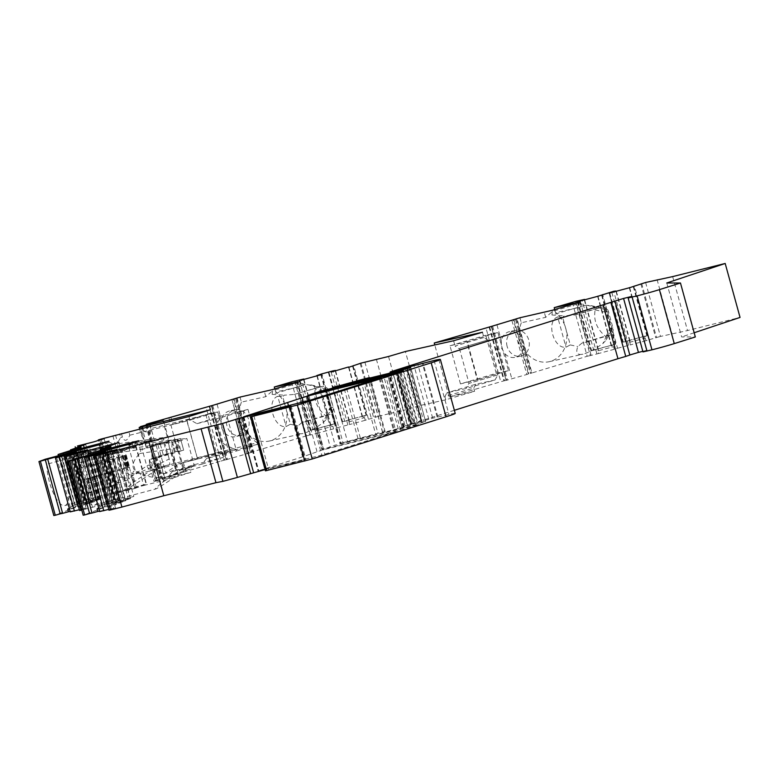 <?xml version="1.0" encoding="UTF-8"?>
<svg xmlns="http://www.w3.org/2000/svg" width="779" height="779" viewBox="0 0 779 779"><rect width="100%" height="100%" fill="white"/><g stroke="black" fill="none" stroke-linecap="round" stroke-linejoin="round"><path stroke-width="0.58" stroke-dasharray="3.9 2.92" d="M179.521 440.291L179.745 441.089L186.824 438.46L194.331 465.706L185.83 468.861A6.037 1.957 -104.8 0 1 185.772 468.87A6.037 1.957 -104.8 0 1 182.393 463.719L177.875 447.321A6.037 1.957 75.2 0 1 178.109 440.817L179.521 440.291L177.612 440.359L172.091 442.414L178.109 440.817M127.026 466.28A13.175 4.265 75.2 0 0 119.635 455.033A13.175 4.265 75.2 0 0 118.885 468.861A13.175 4.265 75.2 0 0 126.373 480.507A13.175 4.265 75.2 0 0 127.026 466.28M135.127 488.345L146.51 484.119L136.013 446.036L124.64 450.252L135.127 488.345L113.539 494.052L103.052 455.968L124.64 450.252M151.301 441.927L162.938 437.613A27.45 8.89 -104.8 0 1 163.96 439.95C154.495 440.339 142.45 441.547 127.824 443.572L136.159 473.846C149.821 468.315 160.834 463.349 169.199 458.967A27.45 8.89 -104.8 0 1 169.783 464.596L159.676 468.345A6.037 1.957 -104.8 0 1 159.617 468.364A6.037 1.957 -104.8 0 1 156.228 463.213L151.71 446.815A6.037 1.957 75.2 0 1 151.214 441.586L150.503 440.69L147.942 440.787L151.214 441.586M169.199 458.967L163.96 439.95M147.942 440.787L142.411 442.832L150.503 440.69M162.938 437.613L113.88 444.264L101.621 448.801L142.411 442.832L142.138 449.191L110.034 453.943C96.849 467.955 103.149 476.057 128.934 478.238C133.764 478.919 135.04 480.468 132.751 482.873C127.006 487.527 124.737 489.709 125.935 489.436C128.963 488.306 140.395 480.877 160.24 467.118L150.055 470.896L146.744 465.9L128.934 478.238M116.47 484.645L105.983 446.552L116.47 484.645L98.066 489.319L100.54 498.307L90.072 500.77L84.239 479.611L94.717 477.147L98.066 489.319L83.859 494.48L73.372 456.387L94.96 450.681L106.343 446.455M94.96 450.681L105.447 488.764L116.831 484.548M105.447 488.764L83.859 494.48M83.723 444.965L85.622 451.849L73.372 456.387M85.622 451.849L105.983 446.552M242.551 434.848A13.175 11.276 -102.6 0 1 240.643 435.49A13.175 11.276 -102.6 0 1 230.272 431.887A13.175 11.276 -102.6 0 1 226.699 418.781A13.175 11.276 -102.6 0 1 234.898 409.773A13.175 11.276 -102.6 0 1 248.472 419.044A13.175 11.276 -102.6 0 1 242.551 434.848M228.247 450.038L197.584 459.074L187.096 420.991L217.76 411.945L228.247 450.038L216.338 452.696L205.841 414.603L217.76 411.945M236.543 450.983L257.596 444.342L247.985 409.423L220.204 417.846C210.982 432.627 216.289 443.154 236.115 449.425L236.543 450.983L206.639 458.451L227.692 451.81L223.115 457.477L193.426 464.897L172.373 471.538L168.936 475.794L169.812 478.968L190.865 472.327L189.988 469.153L168.936 475.794M128.389 466.855A38.424 24.12 -104 0 1 124.338 455.481L127.094 467.264L128.389 466.855L121.894 468.578L127.717 489.738L143.667 485.492L140.327 473.359L236.115 449.425L226.932 416.064M257.596 444.342L227.692 451.81M557.657 316.936L562.652 317.277L570.257 344.912L565.992 347.22C553.499 349.196 545.748 321.084 557.657 316.936L565.992 347.22M127.824 443.572C116.285 447.594 124.017 475.716 136.159 473.846M277.752 396.287L282.738 396.628L290.353 424.263L286.088 426.561C273.595 428.547 265.843 400.425 277.752 396.287L286.088 426.561M175.47 469.435L167.855 441.8L157.494 443.154L165.839 473.428L175.47 469.435L184.039 470.769L188.839 467.098L194.331 465.706M157.494 443.154C145.965 447.175 153.697 475.297 165.839 473.428M400.581 430.037L415.918 425.47L418.206 424.623L414.204 425.47L335.136 445.218L322.506 449.493L400.581 430.037L385.722 376.082M302.593 456.864L257.995 470.954L321.815 455.043L396.005 431.693L321.961 450.106L302.593 456.864L288.493 405.693M396.316 371.826L410.864 424.613L401.974 427.583L387.105 373.628M410.864 424.613L405.061 425.889L390.201 371.934M454.361 410.299L405.061 425.889M414.457 423.055L399.51 369.119M369.48 377.611L384.349 431.566L339.975 443.533L410.212 426.035L425.568 421.527A76.848 2.279 -15.4 0 0 411.653 424.263L432.676 418.196L448.957 414.438A43.916 1.305 -15.4 0 1 455.218 413.406M167.855 441.8L169.647 440.281L186.824 438.46M188.839 467.098L179.725 470.477L176.424 465.482L158.614 477.819C163.444 478.501 164.71 480.049 162.422 482.454C156.686 487.099 154.417 489.29 155.615 489.017C158.118 488.141 167.592 482.055 184.039 470.769M177.875 447.321L171.847 448.918L176.366 465.316L182.393 463.719M169.647 440.281L143.55 443.835L131.3 448.383L133.725 448.091C140.142 446.834 142.138 448.646 139.714 453.524C126.519 467.536 132.82 475.638 158.614 477.819M139.714 453.524L171.818 448.772L172.091 442.414L133.725 448.091M177.612 440.359L179.745 441.089M131.3 448.383L128.603 444.468M138.643 440.739L138.935 441.8L143.55 443.835M75.047 458.773L76.43 463.807L120.618 452.112L128.895 445.52L138.935 441.8L135.877 446.221L133.336 447.399L132.167 443.144M88.115 455.316L89.147 459.084L133.336 447.399M101.221 450.165L115.847 503.263L115.088 503.409L133.784 496.457L81.766 510.06M115.847 503.263L125.818 500.673L118.759 503.312L105.068 507.11L83.187 515.221M108.174 471.266C111.222 475.881 108.485 465.784 108.174 471.266M101.689 473.836C101.416 479.328 98.602 469.24 101.689 473.836M110.793 446.795L118.71 475.531A13.175 4.265 75.2 0 1 116.84 483.029A13.175 4.265 75.2 0 1 111.816 478.082L108.924 471.928L108.223 465.063A13.175 4.265 75.2 0 1 110.092 457.555L119.635 455.033M115.117 462.502A13.175 4.265 75.2 0 0 110.092 457.555M135.653 446.133L146.15 484.217L126.811 489.134L116.324 451.041L136.013 446.036M126.811 489.134L113.539 494.052M388.526 356.49L403.386 410.445L420.261 405.469L445.744 399.783L474.606 391.272L449.113 396.969L434.789 344.951M376.374 359.197L391.243 413.162L403.386 410.445M364.893 362.069L379.753 416.025L391.243 413.162M294.754 381.213L309.614 435.169L317.842 433.114L317.121 430.466L332.857 426.21L333.587 428.859L336.801 427.817L321.941 373.852M291.599 381.895L306.459 435.851L309.614 435.169M310.393 434.789L295.572 380.989M336.801 427.817L349.528 424.545L348.973 420.631L342.546 421.643L366.636 415.129L362.274 417.038L364.543 417.641L348.797 421.897M347.862 424.818L333.003 370.862M335.622 370.872L349.44 421.049M335.291 370.96L348.973 420.631M348.797 366.851L362.741 417.456M364.543 417.641L365.273 420.29L368.486 419.248L353.627 365.283M348.593 367.367L362.274 417.038M353.082 365.935L366.636 415.129M329.05 372.625L342.546 421.643M303.937 379.441L317.754 429.618L313.489 429.424L310.315 430.495L334.951 423.698L313.489 429.424M303.606 379.529L317.287 429.2M321.396 374.504L334.951 423.698M297.364 381.194L310.87 430.212M364.679 415.587L345.175 420.855M316.907 375.936L330.588 425.607L332.857 426.21M333.003 424.156L330.588 425.607M317.111 375.42L331.056 426.025M365.273 420.29L349.528 424.545M333.587 428.859L317.842 433.114M317.754 429.618L317.121 430.466M316.177 433.387L301.317 379.431M360.19 363.511L375.05 417.466L375.829 417.086L360.969 363.131M368.486 419.248L375.05 417.466M375.829 417.086L379.753 416.025M274.821 388.896L275.678 392.022L300.061 386.579L298.756 381.846M300.061 386.579L301.122 385.858L301.181 384.69L299.506 381.622M305.105 384.622L272.085 394.359L272.738 390.659L299.798 382.684L305.105 384.622L312.301 385.303L314.628 386.812L315.252 389.218L325.155 391.467L323.11 388.215L320.987 387.182L318.923 387.182L322.243 386.433A6.037 5.171 77.4 0 0 321.961 386.511L294.296 394.427L284.267 395.187L282.738 396.628M299.078 393.259L306.799 421.293L302.018 422.461L297.929 425.909C295.582 432.121 297.276 434.653 303.002 433.513C307.929 432.345 314.599 428.791 323.022 422.861L326.411 419.199L326.791 417.778L326.041 416.074C316.985 408.605 313.392 399.656 315.252 389.218M328.524 390.863L325.194 391.613L329.712 408.011L333.042 407.271L328.524 390.863A6.037 5.171 77.4 0 0 322.243 386.433M326.041 416.074L329.76 408.177L329.741 412.081L327.404 414.856L302.018 422.461M306.799 421.293L329.683 414.545A6.037 5.171 77.4 0 0 333.042 407.271M306.78 384.573L318.63 387.251L294.296 394.427M272.085 394.359L284.267 395.187M240.029 397.095L241.412 402.12L265.795 396.677L272.738 390.659L272.446 389.597M306.459 435.851L246.787 453.495L232.035 399.929L246.797 453.514L252.045 452.307L237.186 398.351M78.864 457.76L92.535 507.372M118.914 442.501L133.784 496.457M69.652 455.15L84.512 509.106L82.068 509.583L86.089 508.346L85.359 505.698L79.507 506.837L80.237 509.476L79.37 509.719M79.594 510.527L84.512 509.106M70.295 511.871L74.317 510.635L73.586 507.986L77.209 505.522L81.045 503.624L89.361 501.238L73.801 505.026L69.302 508.259M61.453 456.056L75.397 506.662M63.43 455.491L77.209 505.522M56.663 457.536L70.451 507.616M58.62 456.932L72.262 506.486M61.716 455.978L75.105 504.578M70.5 453.641L84.054 502.835M73.236 453.767L87.17 504.364L92.828 501.325L101.134 498.95L90.169 501.335L85.573 502.737L92.828 501.325M75.203 453.193L88.981 503.234M73.489 453.69L86.878 502.289M82.272 451.353L95.827 500.546M73.801 505.026L81.045 503.624M70.392 454.644L84.044 504.198L79.507 506.837M85.573 502.737L84.044 504.198M68.435 455.248L82.233 505.328M69.448 508.794L73.586 507.986M70.178 511.433L74.317 510.635M80.237 509.476L86.089 508.346M87.17 504.364L85.359 505.698M82.068 509.583L67.267 455.832M151.71 446.815L142.177 449.337L146.686 465.735L156.228 463.213M110.034 453.943C112.468 449.064 110.472 447.253 104.045 448.519M169.783 464.596L160.24 467.118M101.621 448.801L98.933 444.887M108.972 441.157L109.264 442.219L113.88 444.264M45.367 459.201L46.759 464.226L90.939 452.531L99.225 445.948L109.264 442.219L106.197 446.649L103.656 447.818L102.487 443.563M58.435 455.744L59.477 459.503L103.656 447.818M94.98 460.399A13.175 4.265 75.2 0 0 89.965 455.452A13.175 4.265 75.2 0 0 89.371 455.773A13.175 4.265 75.2 0 0 89.478 470.253A13.175 4.265 75.2 0 0 96.703 480.925A13.175 4.265 75.2 0 0 98.563 473.34A13.175 4.265 75.2 0 0 94.98 460.399M81.113 447.224L85.447 462.921A13.175 4.265 75.2 0 0 80.422 457.984A13.175 4.265 75.2 0 0 78.552 465.482L79.244 472.347L82.136 478.51A13.175 4.265 75.2 0 0 87.16 483.447A13.175 4.265 75.2 0 0 89.03 475.95L95.983 501.179L75.397 507.528L53.809 515.532M85.447 462.921L89.03 475.95M78.504 471.684C81.552 476.3 78.806 466.202 78.504 471.684M72.009 474.255C71.746 479.747 68.932 469.669 72.009 474.255M75.466 449.317L90.15 502.64L95.983 501.179M90.15 502.64L85.573 503.76L100.54 498.307M46.759 464.226A27.45 8.89 75.2 0 0 53.138 492.581A27.45 8.89 75.2 0 0 64.871 505.59A27.45 8.89 75.2 0 0 68.542 487.703A27.45 8.89 75.2 0 0 59.477 459.503M96.109 489.933L98.592 498.93M85.68 444.351L94.717 477.147L97.453 476.29L94.249 464.644L81.035 467.965L88.855 465.628L83.041 444.517M123.89 455.627L126.354 455.374L118.7 458.013L99.839 463.135A16.466 0.487 164.6 0 1 94.249 464.644M113.14 459.464L116.344 471.1L103.052 474.771A16.466 0.487 164.6 0 1 97.453 476.29M118.7 458.013L121.904 469.649L116.344 471.1M127.094 467.264L129.557 467.02L121.904 469.649M121.212 457.205L124.416 468.841M121.894 468.578L84.239 479.611M127.717 489.738L90.072 500.77M112.858 435.782L118.69 456.942L99.498 463.067L88.825 465.667L83.032 444.517L88.825 465.667M170.942 417.466L172.831 424.341L170.883 424.954L186.902 421.03L197.584 459.074M172.831 424.341L205.841 414.603M180.046 451.012L183.659 450.174L180.455 438.538L152.09 446.737A38.424 24.12 -104 0 1 154.456 458.646L183.659 450.174L180.455 438.538L176.843 439.375L180.046 451.012L177.378 451.333A16.466 0.487 -15.4 0 0 175.275 451.742L178.021 450.875L181.371 463.038L216.338 452.696M154.456 458.646L149.471 459.444L172.412 452.794L158.721 456.241L164.554 477.4L161.126 478.267L183.854 472.035L181.371 463.038L197.389 459.123M168.985 418.08L178.021 450.875L171.555 452.492L177.378 473.651M176.843 439.375L174.175 439.687A16.466 0.487 -15.4 0 0 172.071 440.106L175.275 451.742M172.071 440.106L152.1 445.461L169.209 441.157L163.376 419.998M158.721 456.241L171.555 452.492M164.554 477.4L178.245 473.953L155.294 480.604L156.667 480.604L150.844 459.444M141.807 426.649L147.64 447.808L146.257 447.798L169.209 441.157M149.315 459.931A38.424 24.12 -104 0 1 149.568 465.229L154.038 481.441L156.667 480.604M149.568 465.229L152.256 468.997L155.596 481.14L154.038 481.441M209.999 409.871L210.875 413.045L211.684 413.376L150.873 428.567C151.418 433.611 148.945 434.224 143.453 430.427L141.739 430.855L141.087 428.469M139.558 428.849L141.311 435.227A38.424 24.12 -104 0 1 146.958 448.022L147.64 447.808M141.739 430.855L141.311 435.227M193.426 464.897L189.988 469.153M206.639 458.451L202.053 464.118L172.373 471.538M202.053 464.118L223.115 457.477M188.946 416.512L189.813 419.686L196.951 423.659L221.022 416.064L247.985 409.423M210.875 413.045L189.813 419.686M211.684 413.376L221.022 416.064M196.951 423.659L220.204 417.846M244.275 410.251C240.604 423.279 244.908 434.127 257.167 442.784L161.38 466.718C159.169 461.879 156.696 462.492 153.96 468.568L152.256 468.997M155.596 481.14L164.72 478.851L161.38 466.718M157.309 480.711L153.96 468.568M150.873 428.567L150.211 426.191M143.453 430.427L142.8 428.041M164.72 478.851L190.865 472.327M152.09 446.737L146.958 448.022M134.543 487.781L131.193 475.638L125.886 472.697A38.424 24.12 -104 0 1 123.413 468.101M125.886 472.697L130.356 488.91M124.338 455.481L119.362 456.728A38.424 24.12 -104 0 1 117.619 442.696L120.687 437.496L119.674 433.815M119.362 456.728L118.69 456.942M115.487 434.955L117.619 442.696M183.328 462.424L185.801 471.422L220.885 461.08L206.026 407.115M183.854 472.035L185.801 471.422M140.327 473.359C134.864 469.542 132.391 470.165 132.907 475.209L136.247 487.352M121.388 433.387L122.4 437.068C124.582 441.907 127.045 441.294 129.82 435.208L128.808 431.537M129.82 435.208L190.631 420.017M122.4 437.068L120.687 437.496M131.193 475.638L132.907 475.209M143.667 485.492L169.812 478.968M240 414.555C242.902 418.372 244.1 422.715 243.584 427.583A13.175 11.276 -102.6 0 1 235.375 436.668A13.175 11.276 -102.6 0 1 225.004 433.066C221.45 429.395 220.253 425.052 221.421 420.037A13.175 11.276 -102.6 0 1 229.63 410.952A13.175 11.276 -102.6 0 1 240 414.555L235.677 398.858M209.152 406.258L224.011 460.214L226.27 459.688L211.421 405.781L226.202 459.737L252.045 452.307M238.189 421.77C240.438 426.629 237.683 416.541 238.189 421.77M217.399 427.953C217.925 433.192 215.131 423.114 217.399 427.953M224.011 460.214L220.885 461.08M241.412 402.12A27.45 23.487 77.4 0 0 245.395 430.748A27.45 23.487 77.4 0 0 269.261 441.05A27.45 23.487 77.4 0 0 286.721 420.056A27.45 23.487 77.4 0 0 275.678 392.022M290.353 424.263L297.929 425.909M482.464 332.243L483.925 337.531L487.673 340.063L458.812 348.573L459.406 348.437L469.026 383.356L497.888 374.845L495.025 379.977L466.163 388.487L446.883 392.791L444.877 396.608L473.729 388.098L474.606 391.272M497.693 374.884L468.841 383.395L466.163 388.487M495.025 379.977L475.735 384.281L446.883 392.791M475.735 384.281L473.729 388.098M444.877 396.608L445.744 399.783M483.925 337.531L455.063 346.042L458.812 348.573M453.602 340.754L455.063 346.042M487.673 340.063L459.406 348.437M420.261 405.469L405.392 351.514M497.888 374.845L488.267 339.936M116.324 451.041L103.052 455.968M76.43 463.807A27.45 8.89 75.2 0 0 82.817 492.162A27.45 8.89 75.2 0 0 94.551 505.172A27.45 8.89 75.2 0 0 98.222 487.274A27.45 8.89 75.2 0 0 89.147 459.084M99.03 454.839L113.89 508.794L111.446 509.271L115.467 508.035L114.737 505.386L108.885 506.525L109.615 509.164L108.748 509.408M108.972 510.216L113.89 508.794M99.673 511.56L103.695 510.323L102.964 507.674L106.587 505.211L110.423 503.312L118.729 500.926L103.179 504.714L98.68 507.947M90.831 455.744L104.775 506.35M92.808 455.179L106.587 505.211M86.041 457.224L99.829 507.304M87.998 456.621L101.64 506.175M91.094 455.666L104.483 504.266M99.878 453.329L113.432 502.523M102.614 453.456L116.548 504.062L122.196 501.024L130.512 498.638L119.547 501.024L114.951 502.426L122.196 501.024M104.581 452.891L118.359 502.922M102.867 453.378L116.256 501.978M111.65 451.041L125.205 500.235M103.179 504.714L110.423 503.312M99.77 454.332L113.422 503.886L108.885 506.525M114.951 502.426L113.422 503.886M97.813 454.936L111.611 505.016M98.826 508.483L102.964 507.674M99.556 511.121L103.695 510.323M109.615 509.164L115.467 508.035M116.548 504.062L114.737 505.386M111.446 509.271L96.645 455.52M265.444 470.847L305.884 459.396L265.094 469.562M579.41 302.281L579.703 303.333L585.01 305.28L590.901 305.572L593.277 306.449L594.893 307.987L595.156 309.876C593.296 320.315 596.889 329.264 605.945 336.723L606.695 338.437L606.315 339.858L602.927 343.52C594.504 349.45 587.833 353.004 582.906 354.172C577.181 355.312 575.486 352.77 577.833 346.567L581.923 343.12L586.704 341.952L578.982 313.908L601.865 307.169A6.037 5.171 77.4 0 1 602.148 307.092A6.037 5.171 77.4 0 1 608.428 311.522L612.946 327.92A6.037 5.171 77.4 0 1 609.587 335.204L586.704 341.952M605.945 336.723L609.665 328.835L609.645 332.74L607.308 335.506L581.923 343.12M586.684 305.222L598.535 307.909L574.201 315.086L564.171 315.846L562.652 317.277M574.201 315.086L578.982 313.908M570.257 344.912L577.833 346.567M585.01 305.28L551.99 315.018L564.171 315.846M551.99 315.018L552.35 310.256M519.934 317.754L521.317 322.779L545.699 317.335L552.642 311.308L579.703 303.333L581.085 305.339L580.238 307.16L578.661 302.495M554.726 309.555L555.583 312.671L579.966 307.228M595.156 309.876L605.059 312.126L603.014 308.864L598.827 307.832L602.148 307.092M608.428 311.522L605.098 312.262L609.616 328.66L612.946 327.92M572.312 302.31L587.171 356.266L531.95 372.966L517.09 319.001M523.488 348.242A13.175 11.276 -102.6 0 1 515.279 357.327A13.175 11.276 -102.6 0 1 504.919 353.715L501.296 347.716L501.325 340.686A13.175 11.276 -102.6 0 1 509.534 331.611A13.175 11.276 -102.6 0 1 519.905 335.213C522.816 339.031 524.004 343.373 523.488 348.242L530.441 373.462L531.95 372.966M491.296 326.44L506.116 380.395L530.441 373.462M518.093 342.419C520.353 347.288 517.587 337.19 518.093 342.419M497.304 348.612C497.83 353.851 495.035 343.763 497.304 348.612M489.056 326.907L503.925 380.863L500.79 381.729L485.93 327.774M503.925 380.863L506.175 380.347L491.335 326.43M507.129 346.421A13.175 11.276 -102.6 0 1 515.085 330.374A13.175 11.276 -102.6 0 1 528.951 340.774A13.175 11.276 -102.6 0 1 520.82 356.091A13.175 11.276 -102.6 0 1 507.129 346.421M477.293 379.772L460.467 383.891L496.242 373.345L508.434 370.629L497.947 332.536L466.806 341.689L477.293 379.772L477.77 379.665L467.283 341.582M496.242 373.345L485.755 335.262L497.947 332.536M460.467 383.891L449.98 345.808L466.806 341.689M508.434 370.629L477.77 379.665M449.98 345.808L485.755 335.262M449.113 396.969L500.79 381.729M521.317 322.779A27.45 23.487 77.4 0 0 525.299 351.407A27.45 23.487 77.4 0 0 549.166 361.699A27.45 23.487 77.4 0 0 566.625 340.715A27.45 23.487 77.4 0 0 555.583 312.671M575.467 301.629L590.326 355.584L598.554 353.53L597.834 350.881L613.57 346.626L614.3 349.274L617.513 348.232L602.654 294.277M587.171 356.266L590.326 355.584M591.105 355.205L576.285 301.405M617.513 348.232L630.24 344.961L629.685 341.056L623.258 342.059L647.339 335.545L642.987 337.453L645.255 338.057L629.51 342.312M628.575 345.243L613.716 291.278M616.335 291.288L630.153 341.465M616.004 291.375L629.685 341.056M629.51 287.266L643.444 337.872M645.255 338.057L645.986 340.705L649.199 339.663L634.34 285.708M629.305 287.782L642.987 337.453M633.794 286.351L647.339 335.545M609.762 293.04L623.258 342.059M584.649 299.857L598.467 350.034L594.202 349.849L591.027 350.91L615.663 344.114L594.202 349.849M584.318 299.944L597.999 349.625M602.109 294.92L615.663 344.114M578.076 301.609L591.582 350.628M645.392 336.002L625.888 341.28M597.62 296.351L611.301 346.022L613.57 346.626M613.706 344.571L611.301 346.022M597.824 295.835L611.768 346.441M645.986 340.705L630.24 344.961M614.3 349.274L598.554 353.53M598.467 350.034L597.834 350.881M596.889 353.812L582.03 299.847M640.903 283.926L655.762 337.882L656.541 337.502L641.682 283.546M649.199 339.663L655.762 337.882M645.606 282.485L660.465 336.44L687.516 330.549L740.05 317.423M656.541 337.502L660.465 336.44M657.087 279.612L671.956 333.578M672.657 276.594L687.516 330.549M666.785 282.981L681.654 336.937L695.326 336.966M694.167 332.75L681.654 336.937M642.987 351.904L628.41 297.792M642.821 351.31L646.726 350.336L631.866 296.38M646.726 350.336L643.269 351.748M614.689 301.103L629.812 354.981M384.349 431.566L382.586 432.462L385.254 431.946L401.974 427.583M159.676 468.345L150.133 470.876M393.152 374.008L408.021 427.963M308.854 395.284L323.713 449.24M307.832 395.518L322.672 449.415M315.544 393.609L330.15 446.64M320.578 392.353L335.136 445.218M399.481 372.011L414.204 425.47M401.049 371.515L415.918 425.47M243.613 416.911L258.453 470.789M243.934 416.833L258.794 470.789M306.955 401.088L321.815 455.043M309.925 400.25L324.785 454.215M379.996 378.156L394.856 432.111M379.207 378.399L393.999 432.111M308.357 400.708L321.961 450.106M402.11 427.544L387.251 373.599M395.42 370.726L410.28 424.682M392.723 371.398L407.592 425.363M411.896 423.795L397.095 370.083M410.728 367.639L425.568 421.527M395.343 372.08L410.212 426.035M397.154 371.612L411.653 424.263M411.585 424.282L397.086 371.632M411.643 424.146L396.784 370.181M398.147 369.752L413.016 423.708M402.149 368.623L417.008 422.588M405.323 367.805L420.183 421.77M408.732 366.86L423.591 420.826M428.81 419.258L413.951 365.302M162.422 482.454L179.725 470.477M185.83 468.861L179.813 470.448M120.618 452.112L119.236 447.088M100.384 449.376L115.243 503.331M101.621 450.048L116.246 503.176M107.259 448.11L121.991 501.618M108.865 447.516L123.647 501.179M105.136 448.899L119.82 502.212M92.535 452.443L107.395 506.399M90.208 453.154L105.068 507.11M93.139 452.278L107.999 506.233M96.528 451.382L111.387 505.347M98.232 450.963L113.091 504.919M99.887 450.525L114.747 504.48M111.816 478.082L118.759 503.312M103.899 449.356L108.223 465.063M118.71 475.531L125.653 500.751M352.556 366.188L366.111 415.382M348.953 367.269L362.508 416.463M331.153 372.08L344.707 421.283M328.485 372.732L342.03 421.897M320.88 374.757L334.425 423.951M317.267 375.838L330.822 425.032M299.467 380.649L313.022 429.852M296.799 381.301L310.344 430.466M326.644 415.197L323.022 422.861M326.352 415.295L329.683 414.545M318.63 387.251L321.961 386.511M265.795 396.677L264.412 391.652M248.306 452.998L233.447 399.033M232.035 399.929L246.797 453.514M65.027 455.072L78.397 503.624M69.146 453.991L82.516 502.552M75.602 452.132L89.137 501.267M73.801 452.687L87.345 501.89M76.8 452.784L90.169 501.335M80.919 451.703L94.298 500.264M87.375 449.843L100.91 498.969M85.573 450.398L99.118 499.592M132.751 482.873L150.055 470.896M90.939 452.531L89.556 447.506M62.856 452.862L77.715 506.827M60.528 453.573L75.397 507.528M63.459 452.696L78.319 506.652M66.848 451.81L81.717 505.766M68.552 451.382L83.411 505.337M70.207 450.944L85.067 504.899M82.136 478.51L89.088 503.731M74.219 449.775L78.552 465.482M79.185 447.935L93.967 501.598M77.579 448.529L92.321 502.036M71.941 450.466L86.576 503.594M71.541 450.583L86.167 503.692M70.704 449.795L85.573 503.76M99.839 463.135L103.052 474.771M123.024 456.611L126.227 468.257M124.582 456.056L127.785 467.692M125.351 455.734L128.554 467.371M125.614 455.52L128.817 467.157M125.273 455.501L128.477 467.137M124.397 455.608L127.6 467.244M86.527 478.764L92.36 499.923M88.241 478.764L94.074 499.923M79.38 446.581L85.038 467.127M77.501 445.968L83.324 467.127M87.336 478.51L93.168 499.67M78.309 445.715L84.132 466.874M97.891 498.424L92.058 477.264L97.881 498.433M108.68 472.444L114.513 493.604M99.79 440.154L105.477 460.798M110.141 471.86L115.964 493.019M101.104 439.054L106.937 460.214M152.548 446.601L155.751 458.237M156.258 445.559L159.471 457.195M160.386 444.419L163.59 456.056M163.97 443.417L167.183 455.053M168.167 442.229L171.37 453.865M171.438 441.274L174.652 452.911M175.061 440.203L178.274 451.839M177.719 439.385L180.932 451.031M174.175 439.687L177.378 451.333M156.686 456.64L162.509 477.8M147.65 423.844L153.473 445.004M162.519 419.696L168.352 440.856M155.878 456.893L161.701 478.053M146.842 424.097L152.665 445.257M149.85 424.049L155.518 444.605M154.758 457.906L160.591 479.066M145.731 425.11L151.554 446.27M149.49 459.444L155.313 480.604L149.471 459.444M146.257 447.798L140.541 427.048L146.286 447.808M243.584 427.583L250.536 452.813M236.748 398.527L251.578 452.385M235.852 398.799L250.663 452.589M234.167 399.296L248.968 453.018M225.004 433.066L231.957 458.286M217.098 404.33L221.421 420.037M212.725 405.499L227.585 459.454M211.81 405.703L226.679 459.659M209.697 406.112L224.566 460.068M94.405 454.761L107.775 503.312M98.524 453.68L111.894 502.241M104.98 451.82L118.515 500.955M103.179 452.375L116.723 501.579M106.178 452.472L119.547 501.024M110.297 451.392L123.676 499.952M116.753 449.532L130.288 498.667M114.951 450.087L128.496 499.281M290.246 405.703L305.086 459.571M289.145 406.025L304.014 459.98M253.896 415.859L268.755 469.815M251.773 416.483L266.632 470.438M266.136 470.594L251.266 416.638M434.088 360.473L448.957 414.438M437.876 416.911L423.016 362.946M437.146 417.086L422.286 363.121M432.676 418.196L417.817 364.241M326.313 389.325L341.183 443.28M325.836 389.442L340.666 443.28M328.183 388.857L342.964 442.55M332.672 387.738L347.434 441.313M358.009 438.665L343.247 385.089M360.346 438.041L345.594 384.505M360.94 380.668L375.575 433.796M363.287 380.084L377.912 433.173M606.549 335.856L602.927 343.52M598.535 307.909L601.865 307.169M545.699 317.335L544.317 312.311M606.257 335.944L609.587 335.204M528.211 373.647L513.351 319.692M511.939 320.578L526.701 374.173M504.919 353.715L511.861 378.945M515.581 319.507L519.905 335.213M497.002 324.989L501.325 340.686M516.652 319.176L531.482 373.044M515.756 319.458L530.567 373.248M514.072 319.955L528.873 373.667M489.601 326.771L504.471 380.727M491.715 326.362L506.584 380.318M492.63 326.158L507.499 380.113M633.269 286.604L646.823 335.807M629.666 287.685L643.22 336.879M611.866 292.495L625.42 341.699M622.703 342.341L609.159 293.147L622.742 342.312M601.592 295.173L615.137 344.376M597.98 296.254L611.534 345.448M580.18 301.064L593.734 350.268M577.512 301.716L591.057 350.881M407.251 367.289L421.916 420.533M406.589 366.802L421.449 420.767M420.981 420.991L406.268 367.561M403.785 427.165L388.925 373.209M403.688 427.32L388.916 373.686M403.123 427.496L388.341 373.823M398.264 428.839L383.443 375.05M385.254 431.946L370.473 378.292M382.703 432.374L367.834 378.419M303.333 401.993L316.975 451.528M159.617 468.364L150.084 470.886M307.647 395.537L322.506 449.493M403.347 370.668L418.206 424.623M243.136 416.999L257.995 470.954M381.145 377.737L396.005 431.693M411.127 424.506L396.599 371.758M425.655 421.546L410.796 367.581M410.961 424.399L396.131 370.561M185.772 468.87L179.764 470.467M100.472 450.369L115.088 503.409M110.959 446.718L115.876 464.586M118.272 473.291L125.818 500.673M116.84 483.029L126.373 480.507M341.991 421.926L328.446 372.732M310.315 430.495L296.76 381.301M301.181 384.69L300.246 381.291M310.996 384.923L321.094 387.212M326.411 419.199L329.595 412.442M89.361 501.238L75.806 452.044M101.134 498.95L87.579 449.756M87.16 483.447L96.703 480.925M80.422 457.984L89.965 455.452M81.279 447.146L86.196 465.005M88.602 473.71L96.138 501.101M70.792 450.788L85.408 503.838M124.825 456.027L128.029 467.663M124.338 456.085L127.542 467.721M126.354 455.374L129.557 467.02M124.864 455.657L128.068 467.303M125.682 455.335L128.886 466.972M123.316 455.832L126.519 467.478M81.035 467.965L75.534 448.003M92.029 477.303L97.852 498.463M113.198 471.47L119.021 492.63M104.162 438.674L109.995 459.834M113.159 493.896L107.327 472.726M104.123 461.09L98.466 440.544M155.303 457.107L161.126 478.267M146.442 424.935L152.1 445.461M178.245 473.953L172.412 452.794M234.898 409.773L229.63 410.952M240.643 435.49L235.375 436.668M226.202 459.737L211.343 405.781M118.729 500.926L105.184 451.732M130.512 498.638L116.957 449.444M291.025 405.44L305.884 459.396M325.116 389.578L339.975 443.533M606.315 339.858L609.499 333.1M581.085 305.339L580.151 301.95M590.901 305.572L600.999 307.861M506.116 380.395L491.247 326.43M515.085 330.374L509.534 331.611M520.82 356.091L515.279 357.327M591.027 350.91L577.473 301.716M421.225 420.787L406.365 366.831M421.673 420.738L406.969 367.367M404.379 427.067L389.627 373.511M382.586 432.462L367.844 378.945M94.551 505.172L155.615 489.017M269.261 441.05L303.002 433.513M64.871 505.59L125.935 489.436M549.166 361.699L582.906 354.172"/><path stroke-width="1.17" d="M307.812 395.459L320.276 391.262L403.347 370.668L385.722 376.082L307.832 395.518M243.593 416.833L307.101 396.151L381.145 377.737L309.925 400.25L243.613 416.911M343.247 385.089L332.672 387.738M343.149 384.709L363.053 379.217L363.287 380.084M367.844 378.945L369.48 377.611L363.053 379.217M367.727 378.506L388.263 373.54L396.268 370.551L390.201 371.934L407.057 366.578L407.251 367.289M610.882 302.447L625.751 356.412L629.831 355.049L614.962 301.093L407.057 366.578M614.962 301.093L623.57 298.445L638.439 352.41L642.821 351.31M628.117 297.948L637.105 295.864L651.965 349.82L642.987 351.904L628.117 297.948L631.866 296.38L623.57 298.445M637.105 295.864A16.466 0.487 -15.4 0 0 659.414 289.642L674.273 343.607L695.326 336.966L680.466 283.001L659.414 289.642M491.335 326.43L519.934 317.754L552.35 310.256L580.151 301.95L554.2 307.647L576.236 301.249L584.532 299.428L577.473 301.716L597.98 296.254L613.716 291.278L615.907 291.015L609.159 293.147L629.666 287.685L645.606 282.485L672.657 276.594L725.191 263.468L666.785 282.981L680.466 283.001M491.296 326.44L434.254 343.003L482.464 332.243L453.602 340.754L405.392 351.514L388.526 356.49L360.969 363.131L348.593 367.367M211.421 405.781L240.029 397.095L272.446 389.597L299.506 381.622L274.296 386.988L291.599 381.895L303.82 379.013L299.467 380.649L320.88 374.757L316.8 375.566L321.941 373.852L333.003 370.862L335.496 370.444L331.153 372.08L348.486 366.997M211.411 405.732L147.65 423.844L146.267 424.302L146.442 424.935M141.087 428.469L140.736 427.174L139.178 427.476L141.807 426.649L140.434 426.639L163.376 419.998L146.267 424.302M140.736 427.174L209.999 409.871L188.946 416.512L101.104 439.054L98.29 439.931L104.162 438.674L93.665 441.907L77.501 445.968L85.68 444.351L70.723 449.863M208.032 427.389L222.891 481.354L237.4 477.43L222.541 423.464L148.935 441.771L95.564 455.968L116.957 449.444L84.814 457.604L105.184 451.732L98.349 453.037L68.328 461.265L75.047 458.773L128.603 444.468L138.643 440.739L87.764 454.06L103.899 449.356L110.959 446.718L100.384 449.376L118.914 442.501L66.186 456.28L87.579 449.756L55.436 457.916L75.806 452.044L68.971 453.349L38.95 461.577L45.367 459.201L98.933 444.887L108.972 441.157L58.084 454.478L81.113 447.224L70.704 449.795M222.541 423.464L238.666 418.489L290.226 405.606L250.585 416.892L297.364 405.031L431.186 362.829A43.916 1.305 -15.4 0 0 440.359 359.45A43.916 1.305 -15.4 0 0 434.088 360.473L398.147 369.752L396.092 370.434L396.793 370.307L397.154 371.612M332.565 387.348L395.343 372.08L410.708 367.571A76.848 2.279 -15.4 0 0 396.793 370.307M287.724 402.909L288.493 405.693M87.764 454.06L88.115 455.316M274.296 386.988L274.821 388.896M77.666 453.417L78.864 457.76M66.186 456.28L81.055 510.235L79.594 510.527L64.725 456.562M81.766 510.06L81.055 510.235M79.37 509.719L70.295 511.871L55.436 457.916M56.516 457.01L56.663 457.536M69.302 508.259L67.734 509.125L68.464 511.764L62.632 513.361L47.772 459.406M58.483 456.445L58.62 456.932M61.551 455.374L61.716 455.978M73.323 453.086L73.489 453.69M70.256 454.157L70.392 454.644M68.289 454.722L68.435 455.248M74.404 511.073L59.545 457.117M67.734 509.125L69.448 508.794M68.464 511.764L70.178 511.433M45.328 459.883L60.197 513.838L55.27 515.25L40.411 461.295M62.632 513.361L60.197 513.838M38.95 461.577L53.809 515.532L55.27 515.25M58.084 454.478L58.435 455.744M139.178 427.476L139.558 428.849M150.211 426.191L149.86 424.896M142.8 428.041L142.44 426.746M434.789 344.951L434.254 343.003M68.328 461.265L83.187 515.221L84.648 514.938L69.789 460.983M95.564 455.968L110.433 509.933L108.972 510.216L94.103 456.251M108.748 509.408L99.673 511.56L84.814 457.604M85.894 456.708L86.041 457.224M98.68 507.947L97.112 508.814L97.842 511.462L92.01 513.049L77.15 459.094M87.861 456.134L87.998 456.621M90.929 455.063L91.094 455.666M102.701 452.774L102.867 453.378M99.634 453.845L99.77 454.332M97.667 454.41L97.813 454.936M103.782 510.761L88.923 456.806M97.112 508.814L98.826 508.483M97.842 511.462L99.556 511.121M74.706 459.571L89.575 513.527L84.648 514.938M92.01 513.049L89.575 513.527M107.044 453.105L121.913 507.061L110.433 509.933M148.935 441.771L163.794 495.736L121.913 507.061M201.089 428.742L215.949 482.698L163.794 495.736M222.891 481.354L215.949 482.698M265.094 469.562L237.4 477.43M440.359 359.45L455.218 413.406A43.916 1.305 -15.4 0 1 446.046 416.784L312.223 458.987L265.444 470.847L250.585 416.892M554.2 307.647L554.726 309.555M694.167 332.75L740.05 317.423L725.191 263.468M651.965 349.82A16.466 0.487 -15.4 0 0 674.273 343.607M638.439 352.41L629.812 354.981M604.309 304.365L603.228 305.28L604.884 304.219M603.228 305.28L617.942 358.71L454.361 410.299M625.751 356.412L617.942 358.71M315.291 392.684L315.544 393.609M320.276 391.262L320.578 392.353M399.335 371.515L399.481 372.011M307.101 396.151L308.357 400.708M395.995 370.658L396.316 371.826M397.086 371.632L396.725 370.327M132.167 443.144L131.953 442.365M100.988 449.308L101.221 450.165M101.387 449.21L101.621 450.048M104.961 448.256L105.136 448.899M64.852 454.43L65.027 455.072M68.971 453.349L69.146 453.991M76.624 452.141L76.8 452.784M80.743 451.06L80.919 451.703M102.487 443.563L102.273 442.793M75.29 448.685L75.466 449.317M71.707 449.639L71.941 450.466M71.308 449.726L71.541 450.583M79.215 445.968L79.38 446.581M99.644 439.638L99.79 440.154M149.685 423.445L149.85 424.049M94.23 454.118L94.405 454.761M98.349 453.037L98.524 453.68M106.002 451.83L106.178 452.472M110.121 450.749L110.297 451.392M235.696 419.316L250.556 473.281M238.666 418.489L253.535 472.444M266.642 470.594L251.783 416.638M304.784 461.061L289.924 407.105M312.223 458.987L297.364 405.031M446.046 416.784L431.186 362.829M360.716 379.84L360.94 380.668M646.989 351.066L632.129 297.111M406.268 367.561L406.122 367.036M302.116 397.572L303.333 401.993M396.599 371.758L396.268 370.551M100.218 449.454L100.472 450.369M70.548 449.873L70.792 450.788M75.534 448.003L75.203 446.805M98.466 440.544L98.29 439.931M406.969 367.367L406.813 366.782"/></g></svg>

